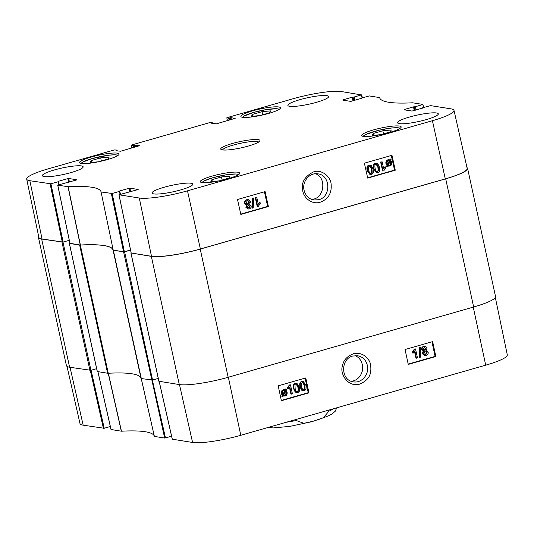 <?xml version="1.0" encoding="UTF-8"?>
<svg xmlns="http://www.w3.org/2000/svg" width="534" height="534" viewBox="0 0 534 534"><rect width="100%" height="100%" fill="white"/><g stroke="black" fill="none" stroke-linecap="round" stroke-linejoin="round"><path stroke-width="0.8" d="M380.568 134.675L372.178 135.449L373.259 133.493L382.818 130.763L391.288 129.976L390.207 131.931L380.782 134.628M259.798 115.584L251.414 116.359L252.495 114.409L262.047 111.673L270.524 110.892L269.443 112.841L260.011 115.544M98.443 161.775L90.059 162.55L91.14 160.6L100.692 157.864L109.17 157.083L108.088 159.032L98.663 161.729M219.214 180.859L210.83 181.633L211.911 179.684L221.463 176.948L229.94 176.167L228.859 178.116L219.427 180.819M315.474 173.757C327.142 177.608 324.198 199.316 311.522 199.349M252.569 110.858A20.239 3.204 167.7 0 1 280.417 107.821A20.239 3.204 167.7 0 1 261.326 115.264A20.239 3.204 167.7 0 1 240.867 116.445A20.239 3.204 167.7 0 1 252.569 110.858M131.204 253.003L151.489 256.28A37.854 5.987 -12.3 0 0 200.377 248.998L445.296 178.883A37.854 5.987 -12.3 0 0 467.183 168.424L454 110.404A37.327 5.901 167.7 0 1 432.413 120.717L187.487 190.832A37.327 5.901 167.7 0 1 139.287 198.014L118.962 194.783L138.172 189.537M130.53 249.992L124.375 251.754L112.173 193.482L101.073 191.96A108.676 17.188 -12.3 0 0 101.066 191.913A108.676 17.188 -12.3 0 0 68.152 186.753L57.712 185.104L76.929 179.858M101.073 191.96L113.235 250.219L101.073 191.96L113.235 250.219L124.375 251.754M69.954 243.324L80.4 245.026A108.155 17.108 167.7 0 1 113.221 250.159M110.324 426.512L104.223 428.261L91.08 370.262L96.641 368.667L90.94 370.302L62.992 242.109L69.28 240.313L63.132 242.069L50.924 183.803L29.857 180.719A37.327 5.901 167.7 0 1 26.7 179.124A37.327 5.901 167.7 0 1 48.287 168.831L114.343 149.921L116.966 150.087L116.786 150.855M26.7 179.124L38.862 237.37A37.854 5.987 -12.3 0 0 42.059 238.985L63.132 242.069M221.463 176.948L222.137 180.045M211.911 179.684L212.305 181.5M262.047 111.673L262.721 114.763M252.495 114.409L252.889 116.225M382.818 130.763L383.492 133.854M373.259 133.493L373.66 135.309M100.692 157.864L101.367 160.954M91.14 160.6L91.534 162.416M376.85 171.641L378.092 170.626L377.945 167.456L376.236 164.285M377.117 171.588L377.611 171.654C376.644 172.202 375.816 171.14 375.142 168.47C374.628 165.754 374.908 164.379 375.976 164.338C376.937 163.791 377.758 164.852 378.439 167.522L378.586 170.693L377.091 171.694M375.976 164.338L376.483 164.298M377.798 172.569L376.79 172.656L374.094 168.771C373.42 165.734 373.98 163.958 375.776 163.437L377.858 163.818L379.487 167.229C380.161 170.279 379.594 172.055 377.798 172.569M376.79 172.656L376.296 172.589L373.6 168.704C372.926 165.667 373.486 163.891 375.282 163.371L376.804 163.344M382.124 161.775L383.679 168.777L385.414 166.868L385.648 167.936L383.759 170.86L383.098 171.047L381.109 162.069L382.124 161.775L381.109 162.069M383.185 168.704L384.921 166.802L385.414 166.868M380.622 162.002L382.611 170.98L383.098 171.047M387.838 164.879L387.183 163.477C386.923 161.902 387.377 160.928 388.545 160.554L389.88 160.694L387.838 164.879M387.53 164.432L389.393 160.627L389.88 160.694L389.273 160.494M389.393 160.627L388.779 160.42M388.245 165.206L390.294 161.008L390.961 162.423C391.235 164.045 390.781 165.033 389.6 165.373L388.245 165.206M388.672 165.38L389.106 165.306C390.287 164.959 390.741 163.978 390.474 162.356L390.2 161.542L390.694 161.608M390.2 161.542L389.8 160.941M386.996 166.595L387.45 166.835L386.996 166.595L387.484 165.607L386.436 163.711C386.142 161.695 386.79 160.414 388.378 159.88L389.019 159.726M386.509 166.528L386.996 165.54L387.484 165.607M386.996 165.54L385.949 163.644C385.655 161.628 386.302 160.347 387.884 159.813L388.939 159.713M388.859 159.706L390.207 160.026L390.674 159.072L391.122 159.306L390.634 160.3L391.716 162.196C392.036 164.212 391.382 165.493 389.753 166.047L387.911 165.887L387.45 166.835M389.767 159.86L390.18 159.005L390.674 159.072M388.745 166.147L387.858 165.987M248.197 208.033L249.538 206.224L248.704 205.183M248.497 207.973L247.335 206.998L248.363 205.243L250.032 206.291L248.991 208.04L248.437 208.086M248.363 205.243L248.951 205.189M247.242 204.342L248.957 201.999L247.816 200.644M249.451 202.066L248.197 204.335L247.482 204.395L246.087 202.987L247.362 200.711L248.063 200.657L249.451 202.066L248.957 201.999M249.418 204.489L251.067 205.95C251.307 207.392 250.686 208.387 249.211 208.941L248.103 209.034L246.287 207.292L247.115 205.149L246.394 205.063L244.552 203.234C244.278 201.538 244.986 200.377 246.675 199.743L248.403 199.703L250.499 201.772L249.518 204.502L249.024 204.435M248.103 209.034L245.8 207.225L246.628 205.083M247.115 205.149L245.039 203.3C244.766 201.605 245.473 200.444 247.169 199.809L248.403 199.703M253.223 207.913L252.402 208.147L252.749 198.214L253.57 197.981L253.223 207.913M252.749 198.214L252.255 198.147L251.908 208.08L252.402 208.147M252.255 198.147L253.57 197.981M256.741 197.226L258.296 204.228L260.031 202.319L260.265 203.387L258.376 206.318L257.715 206.504L255.726 197.52L256.741 197.226L255.726 197.52M257.802 204.162L259.537 202.252L260.031 202.319M255.239 197.453L257.228 206.438L257.715 206.504M370.422 173.477L371.664 172.469L371.517 169.298L369.808 166.127M370.689 173.43L371.183 173.497C370.216 174.044 369.388 172.983 368.714 170.306C368.2 167.596 368.48 166.214 369.548 166.174C370.509 165.633 371.33 166.695 372.011 169.365L372.158 172.535L370.663 173.537M369.548 166.174L370.055 166.134M371.37 174.404L370.362 174.498L367.666 170.606C366.991 167.576 367.552 165.794 369.348 165.273L371.43 165.66L373.059 169.064C373.733 172.115 373.173 173.897 371.37 174.404M370.362 174.498L369.875 174.431L367.172 170.54C366.504 167.509 367.065 165.727 368.854 165.206L370.376 165.186M240.754 214.127L267.661 206.424L264.423 191.806M367.626 177.809L394.539 170.106L391.302 155.487M268.402 206.524L240.821 214.421L237.517 199.509L265.098 191.613L268.402 206.524L267.661 206.424M395.273 170.206L367.692 178.102L364.388 163.19L391.969 155.294L395.273 170.206L394.539 170.106M318.731 199.716L313.885 199.99C308.799 198.948 305.535 195.724 304.093 190.311C301.81 181.607 309.7 172.215 317.91 173.857C330.599 175.099 331.294 196.886 318.731 199.716M313.518 171.908C304.48 176.527 300.902 182.822 302.785 190.785C303.392 196.939 310.835 204.569 319.666 202.419C328.156 199.462 331.968 193.315 331.107 183.97C330.539 176.52 321.435 168.971 313.518 171.908M409.611 116.993A20.859 3.297 167.7 0 1 438.307 113.862A20.859 3.297 167.7 0 1 418.629 121.525A20.859 3.297 167.7 0 1 397.55 122.747A20.859 3.297 167.7 0 1 409.611 116.993M299.928 99.658A20.859 3.297 167.7 0 1 328.63 96.527A20.859 3.297 167.7 0 1 308.952 104.197A20.859 3.297 167.7 0 1 287.873 105.412A20.859 3.297 167.7 0 1 299.928 99.658M54.455 169.925A20.859 3.297 167.7 0 1 83.15 166.802A20.859 3.297 167.7 0 1 63.479 174.464A20.859 3.297 167.7 0 1 42.393 175.686A20.859 3.297 167.7 0 1 54.455 169.925M164.132 187.26A20.859 3.297 167.7 0 1 192.827 184.13A20.859 3.297 167.7 0 1 173.156 191.799A20.859 3.297 167.7 0 1 152.07 193.021A20.859 3.297 167.7 0 1 164.132 187.26M373.339 129.949A20.239 3.204 167.7 0 1 401.188 126.912A20.239 3.204 167.7 0 1 382.09 134.348A20.239 3.204 167.7 0 1 361.638 135.536A20.239 3.204 167.7 0 1 373.339 129.949M91.221 157.049A20.239 3.204 167.7 0 1 119.062 154.012A20.239 3.204 167.7 0 1 99.971 161.455A20.239 3.204 167.7 0 1 79.513 162.636A20.239 3.204 167.7 0 1 91.221 157.049M211.985 176.133A20.239 3.204 167.7 0 1 239.833 173.096A20.239 3.204 167.7 0 1 220.742 180.539A20.239 3.204 167.7 0 1 200.283 181.72A20.239 3.204 167.7 0 1 211.985 176.133M222.578 149.927A18.543 2.93 167.7 0 1 240.053 143.399A18.543 2.93 167.7 0 1 258.65 142.064M248.363 146.042A20.085 3.177 -12.3 0 0 259.831 141.049A20.085 3.177 -12.3 0 0 239.673 141.67A20.085 3.177 -12.3 0 0 221.089 149.493A20.085 3.177 -12.3 0 0 248.363 146.042M361.017 98.57L361.278 98.136L369.328 95.94L379.627 97.588A108.676 17.188 -12.3 0 0 379.647 97.675A108.676 17.188 -12.3 0 0 412.548 102.795L422.935 104.417L423.302 107.594M342.901 100.138L350.798 101.387L361.278 98.383M342.848 99.885L352.226 97.195L353.021 100.859M353.795 100.632L353.021 97.081L352.226 97.195M353.021 97.081L354.075 100.552M354.85 100.332L354.129 97.008L353.328 97.128M354.129 97.008L361.385 94.932L362.059 97.916M227.451 120.651L226.796 117.8L227.15 117.627L293.213 98.717A37.327 5.901 167.7 0 1 341.413 91.534L361.385 94.932M226.85 117.82L228.672 118.114L229.119 120.17M229.894 119.95L229.466 117.994L228.672 118.114M229.466 117.994L230.161 117.794L230.588 119.756M231.362 119.529L230.955 117.674L230.161 117.794M230.955 117.674L235.16 118.408M211.731 123.341L216.363 123.828L235.147 118.341M211.678 123.087L212.365 122.887L212.492 123.461M131.744 148.045L131.084 145.195L131.444 145.028L210.049 122.52L212.365 122.887M131.137 145.221L132.966 145.508L133.413 147.571M134.188 147.351L133.76 145.388L132.966 145.508M133.76 145.388L134.448 145.195L134.875 147.15M135.656 146.93L135.249 145.074L134.448 145.195M135.249 145.074L139.454 145.809M116.025 150.735L120.651 151.222L139.441 145.735M115.971 150.481L116.659 150.288M50.924 183.803L58.179 181.727L58.827 184.717M58.533 181.56L59.201 184.61L58.48 181.286L58.179 181.727M58.48 181.286L67.858 178.603L68.659 182.261M69.433 182.041L68.659 178.483L67.858 178.603M68.659 178.483L76.909 179.784M112.173 193.482L119.422 191.406L120.077 194.396M119.783 191.239L120.45 194.289L119.729 190.965L119.422 191.406M119.729 190.965L129.108 188.282L129.902 191.94M130.676 191.719L129.902 188.162L129.108 188.282M129.902 188.162L138.159 189.47M422.267 108.248L422.521 107.815L430.571 105.625L450.843 108.829A37.327 5.901 167.7 0 1 454 110.404M404.151 109.817L412.048 111.065L422.527 108.062M404.091 109.563L413.47 106.88L414.271 110.538M415.045 110.311L414.271 106.76L413.47 106.88M414.271 106.76L415.325 110.231M416.099 110.011L415.372 106.687L414.578 106.807M415.372 106.687L422.628 104.611M158.938 381.263L179.291 384.567A37.854 5.987 -12.3 0 0 228.172 377.284L473.645 307.01A37.854 5.987 -12.3 0 0 495.539 296.564L467.584 168.37A37.854 5.987 167.7 0 1 445.696 178.823L200.223 249.091A37.854 5.987 167.7 0 1 151.342 256.38L131.157 252.996M158.258 378.406L152.557 380.041L124.609 251.848L113.355 250.379A3.091 0.487 167.7 0 1 113.095 250.246L141.043 378.432A3.091 0.487 -12.3 0 0 141.31 378.566L152.557 380.041M141.016 378.299A108.155 17.108 -12.3 0 0 108.268 373.253L80.32 245.066A3.091 0.487 167.7 0 1 79.646 245.046L69.387 243.431L69.874 243.15M97.322 371.531L107.594 373.239A3.091 0.487 -12.3 0 0 108.268 373.253M62.992 242.109L41.659 239.045A37.854 5.987 167.7 0 1 38.461 237.436L66.416 365.63A37.854 5.987 -12.3 0 0 69.614 367.238L90.94 370.302M80.32 245.066A108.155 17.108 167.7 0 1 113.081 250.179A108.155 17.108 167.7 0 1 113.095 250.246L141.043 378.432M466.996 167.603A37.854 5.987 167.7 0 1 467.584 168.37M38.461 237.436A37.854 5.987 167.7 0 1 38.675 236.489M124.609 251.848L130.556 250.146M328.69 410.119L328.911 411.127L323.531 417.648L313.692 421.106L303.946 423.322L296.163 420.505L295.943 419.497M355.163 355.624C358.861 357.259 361.244 360.256 362.319 364.609C364.275 372.318 358.488 381.049 351.098 381.203M352.814 356.024L357.66 355.751C362.74 356.785 365.97 360.003 367.359 365.403C369.581 374.114 361.591 383.485 353.428 381.85C340.772 380.608 340.245 358.861 352.814 356.024M295.969 384.26C296.937 383.712 297.752 384.774 298.413 387.444C298.9 390.154 298.613 391.529 297.551 391.569C296.584 392.116 295.776 391.055 295.115 388.385L294.988 385.214L296.53 384.226M296.75 391.529L297.058 391.482C298.119 391.442 298.406 390.06 297.919 387.35L296.283 384.206M297.058 391.482L297.551 391.569L296.991 391.602M295.783 383.345L296.871 383.272L299.461 387.143C300.108 390.174 299.541 391.949 297.745 392.47L295.669 392.089L294.067 388.685C293.413 385.635 293.987 383.859 295.783 383.345L296.871 383.272M296.637 392.55L295.168 392.003L293.573 388.598C292.919 385.548 293.493 383.772 295.289 383.258M291.39 394.125L289.889 387.137L288.146 389.039L287.919 387.978L289.828 385.054L290.483 384.867L292.405 393.838L290.897 394.039L289.528 387.664M287.919 387.978L287.419 387.891L287.652 388.952L288.146 389.039M287.419 387.891L289.328 384.967L289.828 385.054M289.328 384.967L290.483 384.867M283.754 395.327L284.482 395.267C285.65 394.886 286.104 393.918 285.857 392.343L285.216 390.941M285.71 391.028L286.351 392.43C286.604 394.005 286.144 394.98 284.976 395.354L283.641 395.213L285.71 391.028M284.101 395.387L283.641 395.213M284.682 390.481L285.31 390.701L283.234 394.9L282.573 393.485C282.319 391.863 282.78 390.881 283.961 390.541L285.31 390.701L284.448 390.461M282.92 394.452L284.816 390.614M285.196 389.853L285.617 388.992L286.564 389.319L286.07 390.307L287.098 392.196C287.379 394.212 286.731 395.487 285.143 396.021L282.82 395.794M284.168 396.135L283.314 395.881L282.84 396.829L282.393 396.595L282.887 395.601L281.825 393.712C281.518 391.702 282.179 390.421 283.814 389.86L285.65 390.02L286.117 389.079M282.393 396.595L282.84 396.829M281.899 396.508L282.393 395.514L282.887 395.601M282.393 395.514L281.331 393.625C281.024 391.616 281.685 390.327 283.314 389.773L284.902 389.78M424.25 347.394L425.892 348.435L424.857 350.191L423.195 349.143L424.25 347.394L424.844 347.354M423.976 350.164L425.398 348.348L424.59 347.34M424.356 350.104L424.857 350.191L424.216 350.237M423.749 353.368L425.017 351.098L425.785 351.052L427.113 352.447L425.825 354.716L425.057 354.756L423.749 353.368M424.817 354.696L425.331 354.629L426.619 352.36L425.531 351.025M426.099 350.284L428.155 352.133C428.422 353.822 427.707 354.983 426.012 355.617L424.684 355.711L422.701 353.655L423.796 350.945L422.16 349.483C421.927 348.041 422.554 347.047 424.036 346.499L425.224 346.412L426.94 348.141L426.426 350.324L425.932 350.231M424.684 355.711L422.207 353.568L423.302 350.858L421.66 349.396C421.433 347.954 422.06 346.96 423.542 346.412L425.224 346.412M423.796 350.945L423.302 350.858M420.024 347.527L420.845 347.294L420.432 357.213L419.611 357.446L420.024 347.527L419.53 347.434L420.845 347.294M419.53 347.434L419.117 357.359L419.611 357.446M416.44 358.201L414.938 351.212L413.189 353.114L412.962 352.046L414.871 349.123L415.525 348.936L417.454 357.907L415.939 358.107L414.571 351.732M412.962 352.046L412.468 351.959L412.695 353.021L413.189 353.114M412.468 351.959L414.377 349.036L414.871 349.123M414.377 349.036L415.525 348.936M302.391 382.417C303.365 381.87 304.18 382.931 304.841 385.601C305.328 388.311 305.041 389.686 303.979 389.733C303.012 390.274 302.204 389.213 301.536 386.543L301.416 383.379L302.958 382.384M303.172 389.693L303.479 389.64C304.547 389.6 304.834 388.225 304.34 385.515L302.705 382.364M303.479 389.64L303.979 389.733L303.419 389.76M302.211 381.51L303.299 381.43L305.882 385.301C306.536 388.331 305.962 390.107 304.166 390.628L302.09 390.247L300.495 386.843C299.841 383.799 300.415 382.017 302.211 381.51L303.299 381.43M303.058 390.708L301.597 390.16L299.995 386.756C299.347 383.706 299.914 381.93 301.717 381.416M408.196 364.088L435.103 356.385L431.979 341.813M281.318 400.407L308.225 392.704L305.101 378.132M408.263 364.415L405.066 349.516L432.647 341.62L435.844 356.518L408.263 364.415M435.844 356.518L435.103 356.385M281.391 400.734L278.194 385.835L305.775 377.939L308.972 392.837L281.391 400.734M308.972 392.837L308.225 392.704M359.789 384.106C371.237 379.02 371.277 371.751 370.636 365.176C370.202 359.896 363.667 351.505 353.695 353.675C347.053 356.151 343.302 360.29 342.454 366.09C339.637 372.612 347.067 387.711 359.789 384.106M172.295 439.195L192.587 442.466A37.327 5.901 -12.3 0 0 240.787 435.283L485.713 365.169A37.327 5.901 -12.3 0 0 507.3 354.876L495.325 297.511M141.236 378.432L154.373 436.411L141.183 378.406L154.373 436.411L164.672 438.06L165.473 437.94L152.364 380.088M111.052 429.516L121.452 431.205A108.676 17.188 167.7 0 1 154.353 436.325M67.004 366.397L80 423.596A37.327 5.901 -12.3 0 0 83.157 425.171L104.223 428.261M171.574 436.191L165.473 437.94M363.227 136.377A19.004 3.004 167.7 0 1 381.096 129.775A19.004 3.004 167.7 0 1 400.086 128.34M242.716 117.326A18.697 2.957 167.7 0 1 253.51 112.447A18.697 2.957 167.7 0 1 279.102 109.397M81.108 163.477A19.004 3.004 167.7 0 1 92.035 158.618A19.004 3.004 167.7 0 1 117.967 155.441M202.139 182.601A18.697 2.957 167.7 0 1 212.926 177.722A18.697 2.957 167.7 0 1 238.518 174.671M378.092 170.626L378.586 170.693M377.945 167.456L378.439 167.522M373.6 168.704L374.094 168.771M375.282 163.371L375.776 163.437M390.474 162.356L390.961 162.423M389.106 165.306L389.6 165.373M386.356 164.746L386.843 164.819M385.949 163.644L386.436 163.711M387.884 159.813L388.378 159.88M249.538 206.224L250.032 206.291M247.703 204.262L248.197 204.335M245.8 207.225L246.287 207.292M244.552 203.234L245.039 203.3M246.675 199.743L247.169 199.809M371.664 172.469L372.158 172.535M371.517 169.298L372.011 169.365M367.172 170.54L367.666 170.606M368.854 165.206L369.348 165.273M200.377 248.998L187.487 190.832M445.296 178.883L432.413 120.717M111.372 193.602L123.581 251.868M80.4 245.026L68.152 186.753M68.018 186.753L80.26 245.026M69.974 243.397L57.765 185.131M423.636 107.501L422.948 104.484M362.386 97.822L361.705 94.805M212.852 123.514L212.692 122.76M117.146 150.915L116.979 150.161M59.161 184.624L58.5 181.607M50.129 183.923L62.331 242.189M131.217 253.076L119.015 194.81M120.404 194.303L119.743 191.285M42.059 238.985L29.857 180.719M151.489 256.28L139.287 198.014M79.646 245.046L107.594 373.239M141.31 378.566L113.355 250.379M97.342 371.617L69.387 243.431M445.696 178.823L473.645 307.01M228.172 377.284L200.223 249.091M151.342 256.38L179.291 384.567M69.614 367.238L41.659 239.045M61.997 242.262L89.946 370.449M123.614 251.995L164.672 438.06M158.958 381.356L131.004 253.169M328.911 411.127A38.628 6.108 -12.3 0 0 333.917 408.623M286.337 422.247A38.628 6.108 -12.3 0 0 296.163 420.505M297.919 387.35L298.413 387.444M295.168 392.003L295.669 392.089M293.573 388.598L294.067 388.685M285.857 392.343L286.351 392.43M284.482 395.267L284.976 395.354M281.331 393.625L281.825 393.712M283.314 389.773L283.814 389.86M425.398 348.348L425.892 348.435M426.619 352.36L427.113 352.447M425.331 354.629L425.825 354.716M423.542 346.412L424.036 346.499M421.66 349.396L422.16 349.483M422.207 353.568L422.701 353.655M304.34 385.515L304.841 385.601M301.597 390.16L302.09 390.247M299.995 386.756L300.495 386.843M228.338 377.238L240.787 435.283M473.257 307.123L485.713 365.169M121.452 431.205L108.349 373.219M108.215 373.213L121.318 431.205M172.315 439.262L159.199 381.396M111.065 429.583L97.949 371.717M90.293 370.436L103.429 428.375M70.041 367.305L83.157 425.171M179.471 384.593L192.587 442.466M242.403 117.28L243.691 116.218L253.45 112.454L266.299 109.59L276.539 108.696L279.362 109.216M238.785 174.498L235.955 173.971L225.715 174.865L212.866 177.729L204.115 180.926L201.819 182.555M400.253 128.22L396.902 127.693L390.921 128.08L379.46 130.136L365.937 134.421L363.033 136.337M118.127 155.327L114.783 154.793L108.796 155.18L91.995 158.618L82.53 162.189L80.914 163.437M212.899 123.521L212.726 122.72M117.193 150.922L117.019 150.114M57.712 185.104L69.921 243.371M118.962 194.783L131.17 253.049M130.943 253.136L158.892 381.323M69.327 243.397L97.275 371.584M336.787 407.802L335.165 411.307L332.261 413.797L328.77 415.712L317.343 420.018M310.654 421.947L289.989 426.352L273.261 427.934L267.968 427.5M159.152 381.389L172.262 439.242M97.902 371.704L111.012 429.563"/></g></svg>
